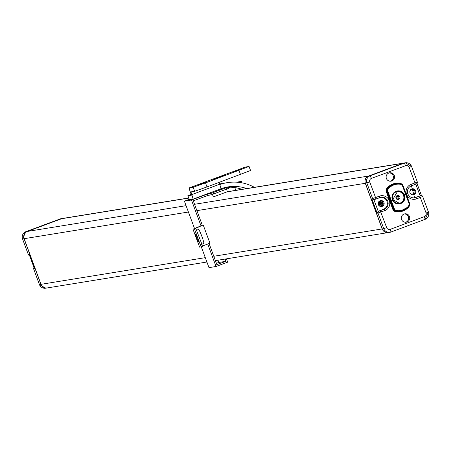 <?xml version="1.0" encoding="UTF-8"?>
<svg xmlns="http://www.w3.org/2000/svg" width="451" height="451" viewBox="0 0 451 451"><rect width="100%" height="100%" fill="white"/><g stroke="black" fill="none" stroke-linecap="round" stroke-linejoin="round"><path stroke-width="0.68" d="M213.785 256.269L382.177 228.933A5.66 5.632 80.8 0 0 388.407 232.547M382.177 228.933L365.299 183.303A5.66 5.632 80.8 0 1 368.614 176.031L402.743 163.335A5.66 5.632 80.8 0 1 403.797 163.059A5.66 5.632 80.8 0 1 403.848 163.048M412.845 194.781A3.016 3.005 80.8 0 0 414.717 193L414.807 192.983A3.016 3.005 80.8 0 0 413.426 189.24L413.33 189.257A3.016 3.005 80.8 0 0 411.887 188.896M409.863 191.23A2.17 2.159 -99.2 0 1 414.046 191.568A2.17 2.159 -99.2 0 1 410.54 193.58L410.478 193.654M378.197 203.006A2.17 2.159 -99.2 0 1 381.625 202.025L382.16 201.371A3.016 3.005 80.8 0 0 380.221 200.678M381.18 206.564A3.016 3.005 80.8 0 0 383.209 204.202L382.375 204.061A2.17 2.159 -99.2 0 1 378.524 204.996M206.908 262.014L47.203 287.941A5.66 5.632 -99.2 0 1 41.018 284.322L24.14 238.692A5.66 5.632 -99.2 0 1 27.455 231.425L61.584 218.729A5.66 5.632 -99.2 0 1 62.638 218.447L188.681 197.983M397.461 195.706L396.756 195.819M398.385 196.286L396.063 196.664M29.969 255.48L28.306 254.511L22.55 238.951L28.306 254.511L29.135 254.381L34.502 268.881L33.684 269.016L39.446 284.575L45.63 288.2A5.66 5.632 -99.2 0 1 39.446 284.575L40.923 284.339A5.66 5.632 80.8 0 0 47.152 287.952M40.923 284.339L24.044 238.709A5.66 5.632 80.8 0 1 27.359 231.442L61.488 218.741A5.66 5.632 80.8 0 1 62.542 218.464A5.66 5.632 80.8 0 1 62.593 218.453M383.209 204.202A3.016 3.005 80.8 0 0 382.16 201.371M382.375 204.061L378.383 204.709M381.625 202.025L378.417 202.55M383.97 202.499A3.016 3.005 80.8 0 0 380.672 200.571A3.016 3.005 80.8 0 0 378.338 204.596A3.016 3.005 80.8 0 0 381.636 206.524A3.016 3.005 80.8 0 0 383.97 202.499M379.798 197.577A6.224 6.196 -99.2 0 1 387.939 201.834A6.224 6.196 -99.2 0 1 384.111 209.253L380.238 210.696L386.67 227.648A2.83 2.813 80.8 0 0 390.29 229.317L424.419 216.621A2.83 2.813 80.8 0 0 426.077 212.985L420.315 197.425L416.448 198.863A7.735 7.695 -99.2 0 1 406.554 194.296A7.735 7.695 -99.2 0 1 411.081 184.363L414.954 182.92L409.198 167.36A2.83 2.813 80.8 0 0 405.579 165.686L371.449 178.387A2.83 2.813 80.8 0 0 369.792 182.018L375.548 197.583L379.415 196.146A7.735 7.695 -99.2 0 1 389.314 200.712A7.735 7.695 -99.2 0 1 384.782 210.645L377.183 213.244L378.214 211.282L383.316 209.382A6.224 6.196 80.8 0 0 380.559 197.352M377.183 213.244L371.816 198.744L373.896 199.607M369.792 182.018L365.395 183.286L382.273 228.916A5.66 5.632 -99.2 0 0 388.458 232.536L389.935 232.299A5.66 5.632 80.8 0 0 390.994 232.017L425.118 219.321A5.66 5.632 80.8 0 0 428.439 212.06L422.694 196.489L420.315 197.425L419.644 196.033L415.777 197.476A6.224 6.196 -99.2 0 1 407.631 193.22A6.224 6.196 -99.2 0 1 411.459 185.801L416.431 183.923A1.511 1.5 -99.2 0 0 417.316 181.995M401.565 219.49A4.239 4.217 80.8 0 0 406.199 222.202A4.239 4.217 80.8 0 0 409.474 216.548A4.239 4.217 80.8 0 0 404.84 213.836A4.239 4.217 80.8 0 0 401.565 219.49M386.389 178.461A4.239 4.217 80.8 0 0 391.023 181.172A4.239 4.217 80.8 0 0 394.298 175.518A4.239 4.217 80.8 0 0 389.664 172.806A4.239 4.217 80.8 0 0 386.389 178.461M365.395 183.286A5.66 5.632 -99.2 0 1 368.709 176.02L402.833 163.318A5.66 5.632 -99.2 0 1 403.893 163.042L405.37 162.8A5.66 5.632 80.8 0 0 404.316 163.082L370.186 175.777A5.66 5.632 80.8 0 0 366.872 183.05L372.633 198.609A1.511 1.5 80.8 0 0 374.561 199.5L380.954 197.273M414.215 197.831A6.224 6.196 80.8 0 0 414.982 197.6L419.644 196.033M420.642 195.616L420.084 195.706L415.816 184.177M410.004 192.814A3.016 3.005 80.8 0 0 413.302 194.747A3.016 3.005 80.8 0 0 415.636 190.717A3.016 3.005 80.8 0 0 412.338 188.789A3.016 3.005 80.8 0 0 410.004 192.814M207.731 244.014L216.046 266.49L227.659 262.172L226.498 259.026L225.156 259.522L224.987 259.077M217.946 260.221L218.769 262.465L225.821 261.321L216.886 264.647L209.061 243.495M225.156 259.522L225.821 261.321M201.287 246.815L208.988 267.64L216.046 266.49M189.195 199.37L184.397 201.157L194.533 228.55M218.769 262.465L216.407 263.345M234.779 187.565L235.805 190.333M228.77 187.661L230.038 187.188M242.04 182.864L241.494 181.392L238.85 182.373M225.895 187.312L228.454 186.894L228.978 188.225L211.091 194.877L210.594 193.53L228.471 186.9M220.872 188.794A38.324 38.132 -99.2 0 1 246.686 188.563M228.595 187.188A38.324 38.132 -99.2 0 1 241.984 189.33M210.594 193.53L207.539 194.026L191.45 200.013L201.005 225.838L202.347 225.342L193.287 200.858L208.035 195.373L211.091 194.877M184.397 201.157L191.45 200.013M236.623 182.181L241.494 181.392M222.783 188.868L215.031 191.743L222.783 188.868M254.409 187.312A42.636 42.422 80.8 0 0 227.315 182.649L222.614 183.416A42.636 42.422 80.8 0 0 219.586 184.019M207.539 194.026L208.035 195.373M201.005 225.838L192.972 229.159L194.454 228.916L202.347 225.342M192.972 229.159L199.618 247.125L201.101 246.889L194.454 228.916M195.796 228.42L201.845 244.104L202.448 246.387L201.112 246.883L202.448 246.387M203.288 225.19L209.935 243.157L202.448 246.066M195.728 234.114A4.144 0.406 69.6 0 1 197.561 237.897A4.144 0.406 69.6 0 1 198.609 241.883A4.144 0.406 69.6 0 1 198.603 241.888A4.144 0.406 69.6 0 1 196.771 238.105A4.144 0.406 69.6 0 1 195.723 234.12A4.144 0.406 69.6 0 1 195.728 234.114M196.692 230.179L198.53 229.497A7.498 0.733 69.6 0 1 198.53 229.497A7.498 0.733 69.6 0 1 198.541 229.491A7.498 0.733 69.6 0 1 201.856 236.335A7.498 0.733 69.6 0 1 203.756 243.546A7.498 0.733 69.6 0 1 203.745 243.551M213.402 196.901L227.428 191.698L403.797 163.059M227.389 191.698L226.503 189.195M227.315 182.649A42.636 42.422 80.8 0 0 219.795 184.594M219.011 182.469L219.66 184.228A4.792 0.468 69.6 0 1 220.86 188.794A4.792 0.468 69.6 0 1 220.855 188.8L192.943 199.184A4.792 0.468 69.6 0 1 192.927 199.19L189.386 199.72M217.207 177.485L189.279 187.875L217.219 177.485A4.792 0.468 -110.4 0 0 217.207 177.485A4.792 0.468 -110.4 0 0 217.202 177.491L245.378 167.056L249.059 166.47L205.493 182.903L193.146 187.25L189.29 187.875A4.792 0.468 -110.4 0 0 189.279 187.875A4.792 0.468 -110.4 0 0 190.48 192.442L191.433 195.148L187.904 195.717L189.397 199.759M249.014 166.509L250.559 170.512L206.986 186.945L194.64 191.292L190.784 191.917L191.737 194.618A4.792 0.468 69.6 0 1 192.938 199.184L220.86 188.794M191.173 194.313L187.904 195.717M198.04 185.158L206.468 182.035L198.04 185.158M233.116 172.113L241.544 168.984L233.116 172.113M226.103 174.729L213.56 179.385L226.103 174.729L226.205 174.994M399.124 203.373A5.987 5.959 80.8 0 0 403.515 195.424A5.987 5.959 80.8 0 0 397.207 191.562M396.012 198.215A2.058 2.046 80.8 0 0 398.261 199.534A2.058 2.046 80.8 0 0 399.851 196.788A2.058 2.046 80.8 0 0 397.602 195.475A2.058 2.046 80.8 0 0 396.012 198.215M397.72 199.551A2.058 2.046 80.8 0 0 397.089 195.633M405.641 222.258A4.239 4.217 80.8 0 0 404.293 213.96M390.459 181.229A4.239 4.217 80.8 0 0 389.117 172.93M395.893 197.318L398.752 196.856M382.989 202.471L378.163 203.254M383.192 203.108L378.175 203.925M378.282 204.421L383.249 203.615M24.044 238.709L22.567 238.951A5.66 5.632 -99.2 0 1 25.882 231.679L60.006 218.983A5.66 5.632 -99.2 0 1 61.065 218.701L62.542 218.464M39.429 284.575L33.673 269.016A1.511 1.5 -99.2 0 1 33.977 267.482L33.684 269.005M28.323 254.511A1.511 1.5 80.8 0 0 29.535 255.486M22.55 238.951L25.876 231.684L27.359 231.442M25.876 231.684L61.488 218.741M386.67 227.648L383.75 228.674L377.994 213.114A1.511 1.5 -99.2 0 1 378.879 211.175L378.214 211.282L373.907 199.635M371.816 198.744L375.548 197.583L375.925 199.021L379.793 197.583L379.415 196.146M390.29 229.317L390.994 232.017L389.935 232.299A5.66 5.632 80.8 0 1 383.75 228.674L382.273 228.916M384.782 210.645L384.111 209.253L383.316 209.382M380.238 210.696L378.879 211.175M408.544 207.24A4.335 4.318 80.8 0 0 409.401 202.803L403.177 185.981A4.335 4.318 80.8 0 0 399.648 183.185A14.426 14.359 80.8 0 0 387.319 187.768A4.335 4.318 80.8 0 0 386.462 192.199L392.686 209.022A4.335 4.318 80.8 0 0 396.22 211.823A14.426 14.359 80.8 0 0 408.544 207.24L408.347 207.048M371.449 178.387L370.186 175.777L368.709 176.02M424.419 216.621L425.124 219.316L428.45 212.049L422.694 196.489L421.031 195.52A1.511 1.5 80.8 0 0 420.749 195.599M426.077 212.985L428.45 212.049M422.677 196.489A1.511 1.5 80.8 0 0 421.031 195.52L420.36 195.633M416.448 198.863L415.777 197.476L414.982 197.6M411.081 184.363L414.616 197.78M411.571 166.425L417.327 181.984L414.954 182.92L415.332 184.358L417.034 183.523L417.327 181.984L411.554 166.425A5.66 5.632 80.8 0 0 405.37 162.8L411.571 166.425L409.198 167.36M405.579 165.686L404.316 163.082L402.833 163.318M417.023 183.534L421.454 195.514L417.028 183.529M41.018 284.322L205.295 257.651M24.14 238.692L188.417 212.021M196.907 210.645L365.299 183.303M27.455 231.425L186.066 205.673M194.561 204.292L368.614 176.031M61.584 218.729L188.721 198.085M227.157 191.844L402.743 163.335M226.47 187.672L226.966 189.02M213.56 194.009L213.064 192.662M195.52 231.126L196.861 230.624M201.845 244.104L200.503 244.6M219.66 184.228L191.737 194.618M193.146 187.25L194.64 191.292M205.493 182.903L206.986 186.945M239.002 170.433L240.501 174.475M193.175 191.528L190.903 192.374M396.22 211.823L396.339 211.254A13.863 13.795 80.8 0 0 400.415 211.141M392.686 209.022L393.272 208.819A3.771 3.755 80.8 0 0 396.339 211.254L396.75 211.186A13.863 13.795 80.8 0 0 408.589 206.784L408.595 206.778A3.771 3.755 80.8 0 0 409.333 202.927L403.109 186.105A3.771 3.755 80.8 0 0 400.043 183.67A13.863 13.795 80.8 0 0 388.198 188.078A3.771 3.755 80.8 0 0 387.454 191.929L393.678 208.751A3.771 3.755 80.8 0 0 396.75 211.186L396.869 210.617A13.299 13.231 80.8 0 0 408.228 206.389A3.208 3.191 80.8 0 0 408.865 203.113L409.339 202.927L403.115 186.105L400.043 183.67L395.764 183.811A13.863 13.795 80.8 0 0 387.792 188.14A3.771 3.755 80.8 0 0 387.048 191.996L393.272 208.819L394.259 208.548A3.208 3.191 80.8 0 0 396.869 210.617M386.462 192.199L388.04 191.726L394.259 208.548M387.319 187.768L388.672 188.45A3.208 3.191 80.8 0 0 388.04 191.726M399.648 183.185L399.614 183.625M408.865 203.113L402.642 186.291L403.115 186.105M402.642 186.291A3.208 3.191 80.8 0 0 400.031 184.222A13.299 13.231 80.8 0 0 388.672 188.45M392.336 199.692A6.556 6.523 -99.2 0 1 396.175 191.275A6.556 6.523 -99.2 0 1 404.564 195.148A6.556 6.523 -99.2 0 1 400.725 203.564A6.556 6.523 -99.2 0 1 392.336 199.692M408.228 206.389L408.595 206.778L409.339 202.927M400.031 184.222L400.043 183.67M399.355 203.339L392.81 199.505A5.987 5.959 -99.2 0 1 397.432 191.517A5.987 5.959 -99.2 0 1 403.978 195.351A5.987 5.959 -99.2 0 1 399.355 203.339A5.987 5.959 -99.2 0 1 392.81 199.505L397.432 191.517M396.079 198.367L398.909 197.904M60.006 218.983L61.065 218.701M45.63 288.2L47.107 287.958M29.18 254.516L34.439 268.745M373.608 199.686L375.925 199.021M390.994 232.017L425.124 219.316M411.459 185.801L415.332 184.358M215.403 260.633L388.362 232.553M228.482 186.894L228.978 188.225M201.896 244.239L203.756 243.546M212.444 194.415L213.368 196.901M187.841 195.717L189.341 199.759M249.059 166.47L250.559 170.512M400.212 211.175L408.595 206.778"/></g></svg>
